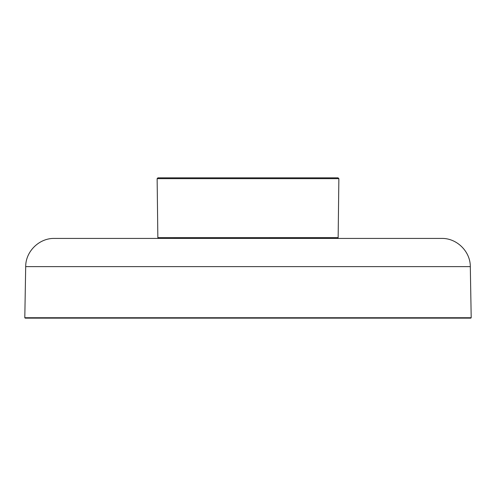 <?xml version="1.0" encoding="UTF-8"?>
<svg xmlns="http://www.w3.org/2000/svg" width="496" height="496" viewBox="0 0 496 496"><rect width="100%" height="100%" fill="white"/><g stroke="black" fill="none" stroke-linecap="round" stroke-linejoin="round"><path stroke-width="0.74" d="M158.46 238.421L337.54 238.396L338.148 237.634L338.867 178.647L157.133 178.647L157.933 177.841L338.067 177.841L157.933 177.841M470.307 266.619L25.693 266.619C25.575 251.466 39.234 238.043 54.386 238.421L441.614 238.421C456.766 238.043 470.425 251.466 470.307 266.619L471.2 317.731L24.8 317.731L25.191 318.134L470.809 318.134L471.2 317.731M470.809 318.134L25.191 318.134M158.46 238.396L157.852 237.634L338.148 237.634M157.852 237.634L157.133 178.647M338.867 178.647L338.067 177.841M25.693 266.619L24.8 317.731"/></g></svg>
